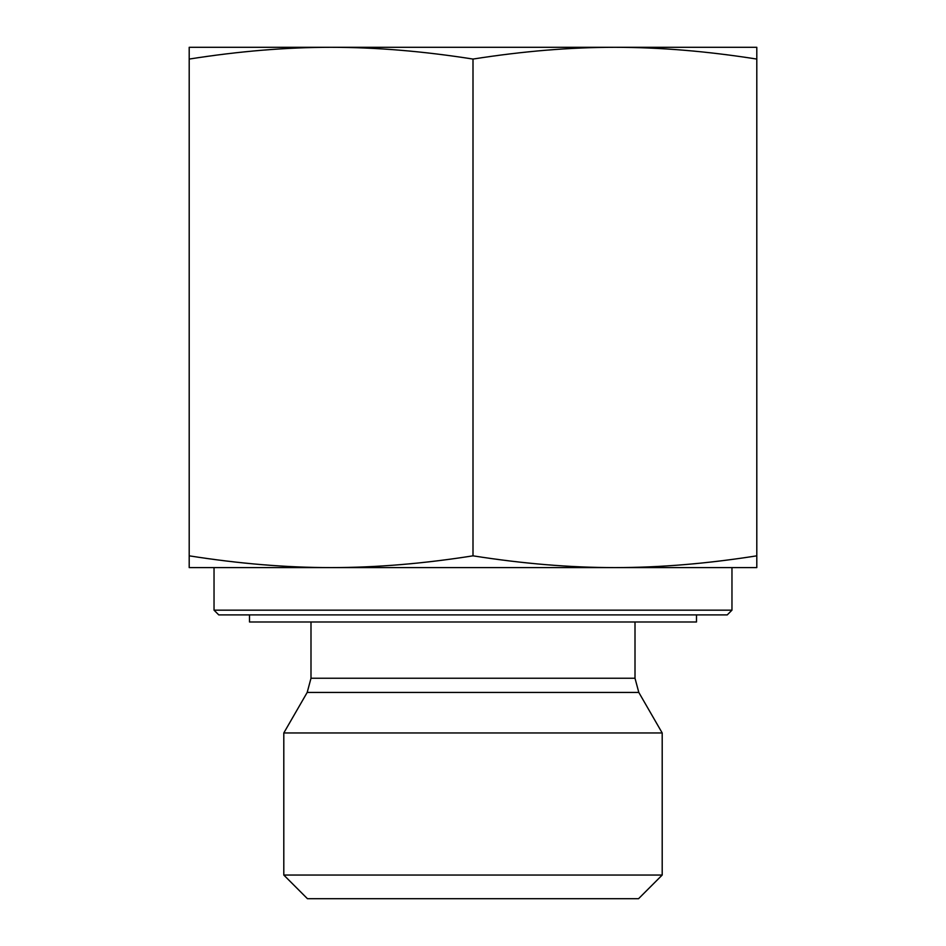 <?xml version="1.0" encoding="UTF-8"?>
<svg xmlns="http://www.w3.org/2000/svg" width="946" height="946" viewBox="0 0 946 946"><rect width="100%" height="100%" fill="white"/><g stroke="black" fill="none" stroke-linecap="round" stroke-linejoin="round"><path stroke-width="1.42" d="M756.8 47.3L756.8 59.066C706.946 51.214 659.646 47.288 614.9 47.3L756.8 47.3M614.9 47.3C570.154 47.288 522.854 51.214 473 59.066C423.146 51.214 375.846 47.288 331.1 47.3L614.9 47.3M331.1 47.3C286.354 47.288 239.054 51.214 189.2 59.066L189.2 47.3L331.1 47.3M756.8 59.066L756.8 567.6L614.9 567.6C659.646 567.612 706.946 563.686 756.8 555.834M473 59.066L473 555.834C522.854 563.686 570.154 567.612 614.9 567.6L331.1 567.6C375.846 567.612 423.146 563.686 473 555.834M189.2 59.066L189.2 555.834C239.054 563.686 286.354 567.612 331.1 567.6L189.2 567.6L189.2 555.834M283.8 875.05L307.45 898.7L638.55 898.7L662.2 875.05L283.8 875.05L283.8 732.961L662.2 732.961L662.2 875.05M214.033 610.17L218.763 614.9L727.238 614.9L731.968 610.17L214.033 610.17L214.033 567.6L331.1 567.6M731.968 610.17L731.968 567.6L614.9 567.6M249.508 614.9L249.508 621.995L696.493 621.995L696.493 614.9M635.003 621.995L635.003 678.247L310.998 678.247L307.19 692.437L638.81 692.437L662.2 732.961M310.998 621.995L310.998 678.247M635.003 678.247L638.81 692.437M307.19 692.437L283.8 732.961"/></g></svg>
